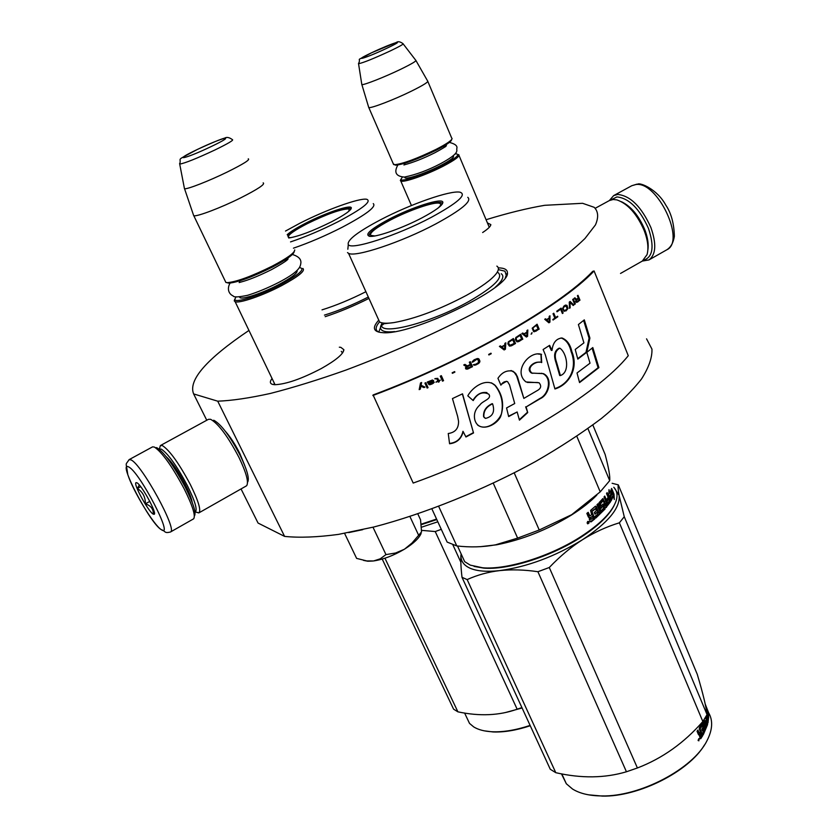 <?xml version="1.0" encoding="UTF-8"?>
<svg xmlns="http://www.w3.org/2000/svg" width="838" height="838" viewBox="0 0 838 838"><rect width="100%" height="100%" fill="white"/><g stroke="black" fill="none" stroke-linecap="round" stroke-linejoin="round"><path stroke-width="1.26" d="M225.296 431.214C230.324 436.86 235.164 444.287 239.825 453.494L244.78 465.614M487.433 222.918L490.838 224.605C490.691 226.375 487.957 229.004 482.646 232.524M488.879 226.365L489.539 227.025M339.327 347.194L340.815 347.33L343.884 349.708C343.371 354.055 335.849 360.33 321.352 368.521C301.575 378.849 286.072 384.244 274.822 384.715L272.79 384.453C269.846 383.657 269.606 381.678 272.057 378.514M341.255 351.352L342.533 352.976M498.264 267.856L498.589 267.867C504.497 268.024 507.43 269.647 507.399 272.738C510.939 287.79 409.552 336.405 382.076 332.581L380.63 332.445C373.235 331.293 372.449 327.375 378.273 320.703M368.94 298.412C353.908 305.964 339.327 312.061 325.186 316.68M486.082 219.713C507.922 213.02 527.448 208.222 544.679 205.31L582.578 203.299L594.184 207.311C598.311 211.459 598.73 217.335 595.451 224.909L584.976 238.495C574.26 248.98 559.711 260.649 541.338 273.481C520.943 286.774 497.772 300.392 471.825 314.323C430.606 335.493 388.57 354.097 345.706 370.155C318.377 379.813 293.29 387.575 270.444 393.431C249.368 398.081 231.801 400.669 217.723 401.182L193.63 393.923C188.026 380.222 206.462 359.062 248.949 330.434M274.476 384.694L274.036 382.641M193.63 393.923L206.766 420.247M241.04 488.931L258.052 523.048L284.595 536.393L217.723 401.182M646.548 338.835L651.943 349.09C652.299 357.522 648.832 367.473 641.531 378.965C631.946 391.199 618.58 404.366 601.433 418.466C582.274 432.858 560.297 447.209 535.503 461.539C484.175 489.748 424.814 513.725 373.884 526.987L338.468 534.393C317.214 537.242 299.26 537.912 284.595 536.393M498.327 269.616L504.979 271.187L506.403 275.859M378.65 332.089L378.053 331.764C375.099 329.847 375.581 326.569 379.509 321.928M302.822 268.422C305.65 270.716 298.548 276.467 281.526 285.685C262.577 295.678 239.092 303.702 235.122 301.67L234.263 300.894L234.734 299.145M299.428 267.636L299.648 267.636C305.755 268.726 299.428 274.403 280.688 284.658C260.178 295.5 235.174 303.471 234.787 299.459L234.263 300.894M235.97 296.82L234.787 299.459M294.232 251.578C293.761 254.49 286.502 259.654 272.434 267.081C252.741 276.844 238.254 282.207 228.952 283.16L227.548 282.657C237.102 281.662 252.029 276.142 272.329 266.086C287.361 258.135 294.819 252.751 294.714 249.913M226.742 282.626L228.952 283.16M225.139 280.908L225.883 282.458L227.548 282.657M263.174 182.852C265.531 184.088 257.936 189.147 240.38 198.03C220.865 207.74 197.318 216.675 193.829 215.775L193.348 214.622M248.247 158.822C250.457 159.587 243.408 164.018 227.088 172.104C209.018 180.945 187.398 189.378 184.549 188.76L193.735 215.754M184.297 187.838L184.549 188.76M458.637 154.569C460.282 156.046 455.149 159.922 443.229 166.186C426.448 174.88 403.424 182.894 400.784 181.039L400.805 179.342C400.606 182.611 424.709 174.587 442.464 165.369C455.495 158.476 460.156 154.653 456.448 153.888L455.202 153.92M402.303 177.09L400.334 180.547M451.64 139.569L451.588 139.674C451.546 141.433 446.361 144.974 436.053 150.295C417.376 159.325 403.937 164.29 395.725 165.191L394.551 164.73C402.994 163.798 416.832 158.686 436.074 149.374C446.696 143.895 452.028 140.26 452.08 138.459M394.436 164.719L395.725 165.191M393.242 163.703L394.551 164.73M427.6 80.888C428.983 81.695 423.557 85.13 411.322 91.195C394.143 99.649 371.066 108.5 368.804 107.568L368.563 106.918M415.763 60.221C417.062 60.724 412.045 63.74 400.711 69.271C384.831 76.96 363.692 85.287 361.869 84.607L368.751 107.557M348.713 532.591L362.77 529.658M417.816 513.893L420.561 519.822L421.545 531.983M344.575 533.356L356.621 558.391L366.698 560.915L373.622 560.947C383.312 559.459 393.451 555.615 404.052 549.414L404.744 548.995C413.647 543.391 419.115 538.195 421.137 533.408M373.004 561.02L367.798 561.23L363.524 560.392M373.622 560.947L380.211 558.831L385.972 554.609L395.578 553.007L404.052 549.414M372.983 527.217L385.972 554.609M404.744 548.995L412.045 542.993L421.566 531.868M409.918 516.522L418.466 534.895M194.426 515.967C196.396 513.024 193.4 503.533 185.449 487.496C173.937 466.001 164.499 452.792 157.146 447.88L156.161 447.586M193.431 518.932L193.672 518.774C195.736 515.705 192.572 505.723 184.182 488.826C172.041 466.158 162.101 452.237 154.391 447.063L152.589 446.853L129.167 459.612M128.643 466.934C116.891 460.01 150.191 523.687 161.305 529.647C174.671 539.379 139.475 471.511 128.643 466.934M136.898 482.772L136.049 482.646C132.959 483.484 148.399 511.756 153.228 514.134L154.182 514.312C157.303 513.526 141.528 484.72 136.898 482.772M139.318 485.013L137.348 488.46C142.827 492.053 145.498 497.185 145.362 503.848C150.788 505.597 153.438 508.949 153.302 513.883L154.37 512.489M145.362 503.848L149.813 501.365M137.348 488.46L140.648 486.637M610.724 199.957L616.957 196.92C629.045 198.218 639.541 208.714 648.455 228.407C654.52 246.634 652.896 257.235 643.574 260.23M642.296 261.089L647.03 254.668C648.801 248.32 647.868 240.317 644.233 230.639C636.995 214.015 627.903 203.77 616.936 199.894L613.175 199.496L609.341 200.575L613.646 195.61L617.721 194.437C630.469 195.788 641.531 206.829 650.917 227.58C656.594 243.879 655.955 254.658 648.989 259.916L642.317 261.079M621.513 201.738C631.056 206.347 638.807 215.659 644.768 229.654C647.764 237.552 648.79 244.371 647.847 250.091M194.982 512.028L195.275 511.945C197.611 509.776 194.961 500.967 187.335 485.516C176.776 465.771 168.092 453.63 161.273 449.095L159.23 449.231M196.019 512.144L198.962 512.825C201.214 510.174 198.344 500.757 190.362 484.584C179.039 463.404 169.716 450.404 162.404 445.586L160.372 445.596L159.66 448.089M192.185 502.371C191.546 498.348 189.231 492.377 185.24 484.458C178.127 471.008 171.769 461.738 166.154 456.637M247.629 482.143C249.577 478.728 247.158 469.961 240.391 455.83C230.125 436.273 221.295 424.437 213.92 420.32L213.659 420.236M246.225 485.988L246.739 485.579C248.813 481.955 246.225 472.559 238.956 457.401C227.915 436.399 218.456 423.693 210.579 419.283L208.473 419.314L160.603 445.439M287.193 234.682C290.535 231.623 296.82 227.727 306.027 223.013C325.867 212.789 351.07 204.283 351.332 207.866C351.227 210.317 344.575 214.978 331.398 221.871C312.763 231.068 298.538 236.452 288.722 238.002M436.797 519.56L421.325 524.661M436.567 519.057L421.263 524.148M293.436 248.174C309.149 242.79 325.416 235.803 342.25 227.234C366.311 214.465 376.639 206.598 373.256 203.613M290.535 241.91C305.681 236.819 321.624 230.031 338.343 221.567C362.571 208.704 372.02 201.267 366.688 199.266C359.397 197.758 325.972 209.856 299.774 223.296L285.507 231.047M287.748 235.876C290.597 232.88 296.924 228.868 306.729 223.83C324.463 214.706 347.11 206.714 350.326 208.557L350.871 209.207M365.902 291.708C350.64 299.438 336.017 305.482 322.022 309.861M484.144 730.82L493.037 731.951C504.047 732.381 516.459 730.317 530.255 725.739M382.212 559.072L453.578 709.158L457.894 711.829L384.946 558.213M421.692 530.36L435.236 531.554L441.28 529.323M421.587 527.175L437.824 521.802M452.897 544.878L460.837 562.204M435.236 531.554L517.14 709.189L521.896 707.576M517.14 709.189C499.375 715.579 479.629 716.459 457.894 711.829M505.157 712.614L522.095 707.984M493.037 731.951L492.231 731.763C484.448 731.375 478.268 729.751 473.68 726.892L469.51 723.393L465.928 715.82M492.231 731.763C503.429 732.213 516.051 730.087 530.098 725.415M290.828 237.709L288.408 237.311M288.188 236.84C288.796 234.336 295.133 229.958 307.2 223.704C326.946 214.078 340.689 209.165 348.43 208.945L349.436 209.877L348.137 211.836M422.038 217.817C403.675 227.527 378.87 236.473 370.846 236.4L370.228 236.389C363.86 235.122 370.082 229.423 388.863 219.305C411.741 207.237 442.653 197.359 442.862 202.293C442.81 205.247 435.865 210.422 422.038 217.817M613.772 487.255C617.093 490.785 617.857 495.373 616.056 501.04C612.117 512.102 600.301 524.043 580.608 536.833C550.241 556.422 506.665 569.976 482.615 567.776L470.254 565.137L464.671 561.649L460.91 553.436M431.905 508.917L447.146 542.092L456.794 545.936L438.683 506.393M614.118 505.513C608.975 515.695 597.766 526.379 580.472 537.556C550.482 556.893 507.461 570.28 483.694 568.101L474.067 566.415M609.058 499.563L609.037 498.243M596.813 495.111C590.371 501.805 581.865 508.488 571.296 515.15C547.099 529.888 522.231 539.777 496.693 544.794L480.226 546.701M612.463 492.147L610.399 496.819L611.122 500.799L608.755 495.164L608.996 489.643L609.718 493.247L611.583 488.638L612.463 492.147L611.51 492.419L609.509 496.965M611.007 490.377L611.51 492.419M610.399 496.819L609.53 497.018M608.22 495.279L610.095 500.768M607.885 494.483L607.822 495.363M609.477 492.032L608.87 493.31M609.718 493.247L608.859 493.456M613.468 495.876L614.296 499.521L614.003 494.095L611.635 488.449L612.62 492.367L610.577 497.028L611.237 500.6L613.468 495.876L612.515 496.138L611.028 499.479M612.431 492.912L613.175 495.96M614.003 494.095L613.049 494.378M594.791 513.725L597.106 512.332L595.001 514.207L594.289 512.542L596.405 510.667L595.588 508.739L591.984 511.515L594.833 518.869L591.188 521.823L590.319 521.561L589.261 519.068L589.659 517.371L588.747 517.455M589.659 517.371L588.37 516.994L586.841 513.39L588.192 512.332L589.931 515.883L591.691 514.731L590.581 510.415L595.472 506.162L596.216 506.435L595.42 506.477L598.175 512.95L598.961 512.919L596.216 506.435M587.679 512.73L589.428 515.852M602.354 506.487L603.308 506.519L603.748 508.058L601.024 510.918L597.997 503.743L596.981 504.738L600.018 511.913L598.961 512.919M597.4 504.329L600.207 510.971L601.024 510.918M602.197 506.498L600.731 508.069M603.046 506.403L600.898 508.257M608.105 497.395L609.415 500.799L607.749 503.198L604.753 496.065L604.03 497.007L605.644 500.841L604.638 502.109L602.899 498.558L599.023 502.695L600.657 507.933L601.359 508.216M602.396 498.998L603.769 502.234L604.638 502.109M604.135 496.871L606.859 503.345L607.749 503.198M606.021 507.514L610.546 501.753L607.1 492.618L606.523 493.53L608.137 497.353L606.649 499.521L607.341 501.166L608.828 499.008L607.047 500.475M610.493 500.684L609.572 500.873L609.624 501.941L605.801 507.241M602.187 500.967L603.161 500.988L606.398 507.461M602.051 500.988L599.61 503.69L600.28 505.764L601.213 505.817M602.91 500.873L600.417 504.036L601.275 505.838L603.025 504.005L603.664 504.287L605.109 508.959L595.828 518.031L595.116 516.376L597.63 514.155L597.106 512.332M602.763 504.298L604.25 509.064L595.619 517.549M595.294 508.635L591.24 511.494L594.1 518.848L590.465 521.781L591.188 521.823M591.984 511.515L591.24 511.494M594.833 518.869L594.1 518.848M591.89 511.945L591.157 511.934M606.922 504.298L606.345 502.496L605.34 503.753L606.157 505.251L606.922 504.298M606.021 505.272L605.413 505.209M606.345 502.496L604.46 503.879L605.277 505.377M605.34 503.753L604.46 503.879M605.916 505.136L605.046 505.262M591.146 519.267L590.56 517.874L592.403 516.386L593.115 518.052L590.78 519.319M592.403 516.386L589.858 517.832L590.444 519.225M590.56 517.874L589.858 517.832M589.198 521.854L587.805 523.855L587.26 523.3C587.291 521.362 587.941 520.88 589.198 521.854L588.643 522.294M587.679 521.519L587.689 523.802M592.843 425.002L605.162 454.542C608.702 467.876 610.211 476.571 609.697 480.645L600.218 491.854L571.673 514.7L539.232 529.993L517.622 538.111L495.614 544.815C483.222 547.13 470.275 547.497 456.794 545.936M576.806 436.294L600.218 491.854M587.92 428.585L609.697 480.645M493.278 483.222L517.622 538.111M514.218 472.915L539.232 529.993M377.959 318.346L379.604 321.991C382.097 323.426 386.894 323.625 393.996 322.578C415.302 318.712 439.5 309.61 466.588 295.259C481.483 286.963 491.319 279.829 496.117 273.848C498.893 270.203 499.134 267.626 496.861 266.107M379.604 321.991L348.545 253.338C355.228 257.591 401.58 242.192 435.781 223.924C461.644 209.825 472.297 200.952 467.751 197.307M348.294 244.612C351.017 250.447 396.961 235.625 431.193 217.409C457.569 203.016 467.175 194.605 459.999 192.185C450.257 190.163 410.369 204.158 380.756 219.671C357.679 231.864 346.859 240.181 348.294 244.612L347.833 249.242M369.223 236.306C367.725 233.645 374.555 228.292 389.701 220.237C409.897 209.615 437.237 200.345 441.532 202.827L442.317 204.001M348.545 253.338L347.498 252.594M588.077 523.582L588.978 523.08L587.784 521.435M588.527 522.64L588.266 523.184L588.527 522.64M588.297 521.498L588.129 522.545M587.731 522.776L587.145 522.703M501.25 273.743C504.633 276.163 502.601 280.699 495.164 287.34M394.625 331.576C388.654 332.215 384.548 331.869 382.306 330.518C379.897 328.978 379.928 326.453 382.39 322.934M614.202 487.737L619.093 495.363L624.258 516.732L619.376 522.807C606.618 526.693 594.299 532.35 582.441 539.756C571.181 546.931 560.13 556.181 549.278 567.504L537.912 571.715C524.326 569.714 511.557 569.348 499.616 570.615C488.282 571.945 477.461 574.931 467.154 579.582L462.01 577.319C460.931 568.143 460.586 560.632 460.963 554.808C460.554 560.905 463.707 565.43 470.411 568.374C477.293 571.233 487.025 571.977 499.616 570.615C527.301 566.876 554.903 556.589 582.441 539.756C608.252 522.598 620.466 507.797 619.093 495.363C618.151 490.157 617.889 486.648 618.287 484.856L612.117 483.285M588.454 794.812L602.491 796.1C638.472 796.928 688.742 771.609 704.454 744.972M462.01 577.319L550.273 769.263L555.783 772.688L467.154 579.582M549.278 567.504L637.404 767.975C662.292 758.421 684.101 742.939 702.841 721.518L707.052 714.615C706.141 706.56 702.883 693.12 697.258 674.318L618.287 484.856M619.376 522.807L702.841 721.518M537.912 571.715L626.436 771.767L637.404 767.975M626.436 771.767C604.858 778.209 581.31 778.523 555.783 772.688M624.258 516.732L707.052 714.615M602.491 796.1L601.715 795.932C589.491 795.838 579.77 793.534 572.532 789.029L566.331 783.76L561.47 773.851M601.715 795.932C639.771 796.886 693.11 768.792 706.884 740.907C712.583 729.929 713.159 720.512 708.581 712.677M706.444 710.383L708.644 715.809L706.099 707.293M705.952 707.639L706.172 708.791M706.329 708.739L705.25 704.213M700.212 738.707L699.311 734.675L698.515 734.675M699.311 734.675L698.41 734.486L697.038 731.249L697.855 730.066L699.342 733.219L700.39 731.899L699.227 727.939L701.678 723.456M702.265 723.404L704.716 729.207L705.198 728.107L702.569 721.832M703.155 721.068L705.648 727.017L704.789 727.122M705.648 727.017L706.685 723.498L706.109 722.429L705.198 722.576L704.831 723.728M706.109 722.429L705.156 724.43M705.46 724.388L703.501 720.565M706.225 716.144L705.711 718.176M707.754 722.985L705.449 717.485M706.675 715.327L707.282 716.762L707.429 714.447L708.037 716.081L707.335 718.774M707 718.208L707.094 716.857M707.083 716.815L706.424 716.972M707.984 722.943L708.665 716.825L706.633 711.577M707.293 721.968L707.607 719.433L707.083 718.197L706.057 719.014M707.628 719.496L707.691 718.69M704.789 718.575L703.742 720.198M705.02 722.094L704.213 722.22L704.58 721.078M704.297 720.114L705.125 722.073L706.099 720.313L707.44 723.508L707.586 724.566L706.664 724.734L706.654 724.147M707.44 723.508L706.727 723.644M703.019 733.627L706.664 724.734M701.982 725.614L701.092 725.687L699.363 728.83L700.233 728.798L702.171 725.677L702.904 727.405L701.815 729.479L702.443 730.966L703.522 728.903L704.056 730.149L702.757 733.009L703.386 734.507L707.586 724.566M703.522 728.903L702.066 730.087M702.841 735.429L701.972 735.46L699.353 729.259L700.222 729.228L702.841 735.429L700.746 738.707M700.076 738.435L701.972 735.46M707.408 720.879L706.884 720.984M706.675 720.481L706.664 719.591M707.492 720.869L707.083 718.197M700.505 736.34L699.887 736.288M701.018 733.386L699.95 735.041L700.704 736.34L701.647 734.874L701.018 733.386L700.159 733.407L699.196 734.895M699.95 735.041L699.143 735.041M700.474 736.288L699.625 736.288L699.122 735.104M706.005 722.44L705.439 721.099M707.063 723.121L705.648 720.408M706.675 718.281L706.34 717.475M701.511 723.812L703.815 729.301L704.297 728.222M698.201 732.915L697.321 730.841M699.405 739.001L698.201 740.624L698.955 738.529L699.405 739.001L698.85 738.98M706.214 718.072L705.753 716.961M707.848 718.648L706.549 715.558M705.229 704.098L709.084 714.007L707.806 710.614L708.634 715.589L706.444 707.157M698.483 740.059L698.902 740.813L698.766 738.77L698.117 740.342M374.816 235.949L370.647 235.373C369.506 232.755 376.063 227.664 390.319 220.09C408.703 210.432 433.529 201.79 439.175 203.205C441.417 203.697 441.113 205.258 438.264 207.908M594.09 270.967L592.717 271.344C560.297 305.912 464.283 360.979 373.078 394.96L413.197 483.065C504.005 450.813 597.871 393.954 628.27 355.7L594.09 270.967C561.512 305.765 464.755 361.283 372.837 395.526M457.632 416.381L458.554 421.263C458.7 428.438 455.264 432.523 448.246 433.518L449.577 443.763C456.909 442.873 461.434 438.819 463.152 431.58L465.949 436.996L473.522 432.963L462.513 393.829L452.457 398.574L457.632 416.381M467.782 395.829L473.198 400.585C477.44 393.399 482.636 391.252 488.764 394.143C492.356 398.972 482.562 400.742 479.881 404.964C475.23 409.174 473.543 414.161 474.842 419.932C478.519 432.921 495.771 426.238 500.611 416.696C504.486 405.131 502.748 394.75 495.373 385.564C486.868 377.456 472.873 386.465 467.782 395.829M537.085 390.676L523.844 398.406L517.507 376.932L515.768 373.591L513.013 371.224C507.021 369.893 501.993 372.261 497.95 378.315L500.904 385.166C502.632 382.254 504.853 381.081 507.587 381.646L509.535 384.872L514.721 403.528L506.561 407.949L508.656 416.57L517.151 411.971L519.445 420.152L527.72 412.579L526.128 406.943L540.447 398.563C549.236 394.656 553.017 377.928 543.37 373.643L531.973 373.099C525.248 367.274 536.875 360.162 541.704 362.55L541.18 354.254C529.145 350.577 512.762 371.517 526.002 381.95L539.033 382.757C541.715 385.889 541.065 388.528 537.085 390.676M545.297 354.736L554.934 388.979C568.709 384.841 578.985 368.668 571.83 351.489C570.259 344.47 566.991 339.966 562.036 337.986C556.223 338.573 552.881 342.721 552.012 350.399L549.602 345.35L543.108 349.53L545.297 354.736M577.811 359.104L586.778 352.285L589.9 338.081L584.306 319.865L578.398 324.547L583.918 342.868L575.224 349.456L577.811 359.104M598.908 367.631L592.791 347.561L586.81 352.379L590.025 363.179L577.015 372.983L579.55 382.589L598.908 367.631L598.091 367.735L592.11 348.126M577.979 295.311L577.392 295.783L578.283 297.961L576.575 299.323L574.868 297.794L574.156 298.359L576.052 300.014L575.612 301.586L576.492 302.403L579.969 300.161L577.979 295.311M575.318 303.869L573.318 299.009L572.689 299.491L574.69 304.362L575.318 303.869L572.993 299.26M573.852 305.011L570.133 301.45L569.264 302.109L569.515 308.311L570.175 307.818L569.955 302.403L573.213 305.503L573.852 305.011L569.871 301.649M565.901 310.992L567.986 308.499L566.97 305.325L565.409 305.116L563.88 306.1L562.612 308.499L564.1 311.359L566.949 309.851L567.546 307.378L565.64 305.063M562.403 313.527L563.105 313.014L561.083 308.112L556.757 311.17L557.019 311.799L560.632 309.253L562.403 313.527M545.528 318.765L544.731 319.288L548.911 322.819L549.948 322.127L549.969 315.811L549.194 316.335L549.204 317.937L546.586 319.676L545.528 318.765M532.182 328.213L533.649 331.691L539.169 329.145L537.095 324.201L532.182 328.213M532.067 332.665L531.083 334.205L532.067 332.665M527.573 336.342L527.825 329.963L526.945 330.497L526.893 332.12L523.939 333.901L522.807 332.99L521.906 333.524L526.39 337.054L527.573 336.342L527.511 330.151M515.82 337.505L515.328 339.505L516.868 341.778L522.807 339.201L520.702 334.247L515.82 337.505M508.352 341.799L507.828 343.8L509.389 346.073L511.756 345.654L515.485 343.496L513.369 338.531L508.352 341.799M490.995 353.196L488.669 354.432L488.889 354.966L491.225 353.72L490.995 353.196M443.564 380.661L441.343 375.675L440.264 376.178L442.485 381.154L443.564 380.661L441.312 375.686M429.307 381.269L427.265 382.044L429.087 384.663L432.408 383.825L434.283 382.212L429.946 384.16L429.527 383.71L432.555 382.233L433.623 380.735L432.429 379.991L429.307 381.269M552.829 319.519L553.049 320.043L557.804 316.764L557.595 316.24L555.604 317.623L553.782 313.223L553.028 313.747L554.85 318.136L552.829 319.519M499.417 346.398L504.13 349.949L505.419 349.226L505.838 342.826L504.885 343.36L504.79 344.994L501.574 346.775L500.391 345.864L499.417 346.398M437.761 378.347L434.859 378.64L436.954 378.965L437.813 380.871L436.011 382.201L438.002 381.3L438.379 382.149L439.28 381.73L438.903 380.892L440.338 380.232L438.714 380.462L437.761 378.347M472.223 361.649L472.276 362.267L473.313 361.744L476.696 359.376L478.142 359.806L478.645 362.404L476.036 364.121L473.344 364.708L474.622 365.232L478.666 363.43L479.912 361.482L479.158 359.282L477.367 358.517L474.14 359.774L472.223 361.649M469.301 362.215L470.275 364.446L467.321 365.923L464.943 364.383L463.718 364.991L466.368 366.656L465.425 367.903L465.886 368.961L467.436 369.097L472.517 366.677L470.338 361.691L469.301 362.215M454.646 371.601L452.153 372.784L452.394 373.319L454.877 372.124L454.646 371.601M425.819 382.683L424.908 383.092L427.139 388.067L428.05 387.669L425.819 382.683M424.981 387.114L421.105 385.26L421.608 382.505L420.519 382.976L419.178 389.639L420.267 389.167L420.896 386.234L423.892 387.585L424.981 387.114M473.522 432.963L462.367 393.902M465.802 436.703L473.302 432.701M463.152 431.58L462.974 431.298C461.277 438.578 456.804 442.632 449.535 443.438M472.936 400.355C476.602 394.321 481.284 391.734 486.972 392.593M477.503 424.95C485.611 431.319 498.411 422.394 501.491 413.647C503.617 403.005 501.449 393.588 494.965 385.386L491.477 382.83M523.844 398.406L516.648 375.916L514.323 372.46L511.044 370.49M541.568 354.348L538.09 354.013M527.332 382.442L537.671 382.505M541.317 362.456L540.95 354.338M539.808 373.381L539.012 373.319M532.842 373.329L531.418 373.036C525.007 368.626 534.057 361.147 539.253 362.278M540.447 398.563L539.892 398.479C548.806 394.447 552.294 377.886 542.752 373.591L541.128 373.266M526.128 406.943L539.892 398.479M527.72 412.579L525.646 406.818M519.319 419.712L527.238 412.453M517.151 411.971L508.582 416.224M500.715 384.715L506.613 381.259M552.012 350.399L551.331 350.42L549.079 345.696M571.83 351.489L571.097 351.551C569.442 344.376 566.174 339.882 561.303 338.049L560.832 338.039M554.84 388.591C568.562 384.401 578.052 368.678 571.097 351.551M577.707 358.685L585.982 352.379L589.072 338.217L583.615 320.43M586.778 352.285L585.982 352.379M589.9 338.081L589.072 338.217M579.446 382.18L598.091 367.735M579.969 300.161L577.644 295.584M577.571 302.089L579.55 300.245M576.575 299.323L574.606 298.003M569.955 302.403L570.175 307.818M563.105 313.014L560.769 308.342M560.632 309.253L556.945 311.631M546.586 319.676L545.318 318.911M549.948 322.127L549.613 316.052M548.775 322.703L549.602 322.159M539.169 329.145L536.833 324.369M535.807 331.272L538.844 329.156M534.183 331.733L534.738 331.618M531.805 333.765L531.701 332.896M526.254 336.949L527.27 336.342M523.939 333.901L522.65 333.084M522.807 339.201L520.482 334.372M519.172 341.349L522.524 339.191M518.366 341.695L518.9 341.328M517.392 341.82L518.094 341.674M515.485 343.496L513.17 338.657M511.756 345.654L515.223 343.475M510.918 345.989L511.494 345.623M509.357 346.063L509.944 346.104M488.837 354.83L491.016 353.667M442.422 381.018L443.47 380.536M433.456 381.321L433.56 380.599M432.555 382.233L433.12 381.562M431.518 382.819L432.492 382.097M429.527 383.71L431.465 382.694M432.408 383.825L433.56 383.018M431.319 384.307L432.345 383.689M430.187 384.684L431.266 384.181M429.548 384.715L430.135 384.548M428.009 382.736L428.721 384.296M555.604 317.623L553.489 313.433M552.975 319.875L557.438 316.806M501.574 346.775L500.276 345.926M505.419 349.226L505.576 342.972M503.994 349.844L505.167 349.195M438.714 380.462L437.74 378.326M438.903 380.892L440.254 380.106M439.28 381.73L438.819 380.766M438.316 382.013L439.196 381.604M438.002 381.3L435.959 382.065M436.001 378.766L436.567 378.608M434.995 378.933L435.928 378.64M478.76 358.832L478.205 358.58M479.158 359.282L478.582 358.758M479.849 360.864L478.98 359.209M479.912 361.482L479.671 360.79M479.755 362.089L479.734 361.408M479.263 362.864L479.577 362.016M478.666 363.43L479.085 362.791M477.859 363.975L478.488 363.346M476.309 364.76L477.681 363.891M475.408 365.096L476.141 364.677M474.622 365.232L475.24 365.012M473.68 365.085L474.455 365.148M475.963 359.617L476.518 359.303M474.413 360.413L475.785 359.544M473.774 360.864L474.245 360.33M473.344 361.346L473.606 360.79M472.265 362.11L473.145 361.67M472.517 366.677L470.233 361.744M468.348 368.772L472.36 366.594M467.436 369.097L468.201 368.678M466.598 369.129L467.29 369.003M465.771 368.877L466.452 369.034M467.269 365.892L464.943 364.394M452.331 373.182L454.762 372.02M427.139 388.067L427.988 387.533M424.929 383.081L427.097 387.921M421.105 385.26L421.535 382.537M423.892 387.585L424.803 387.03M420.896 386.234L423.85 387.449M420.267 389.167L420.865 386.088M419.21 389.461L420.236 389.021M484.574 417.879L483.578 416.643C483.18 410.861 486.05 406.524 492.21 403.644L492.587 403.853C495.132 411.741 492.775 416.601 485.516 418.413L483.872 416.874C483.505 411.018 486.396 406.671 492.555 403.822M560.392 375.55L556.505 362.068C554.128 355.333 555.227 350.703 559.826 348.168C566.917 352.693 570.437 372.302 560.392 375.55L559.721 375.55L555.835 362.079C553.478 355.155 554.578 350.525 559.124 348.189L559.271 348.199M576.502 301.869L575.947 300.528L578.534 298.579L579.163 300.13L576.502 301.869M564.749 310.657L563.67 310.217L563.073 307.682L565.985 305.786L567.221 308.793L564.749 310.657M546.544 320.032L549.246 318.44L549.257 322.054L546.544 320.032L549.246 318.44M534.099 330.947L532.811 327.899L536.53 325.364L538.069 329.051L534.099 330.947M523.97 334.226L526.924 332.634L526.809 336.279L523.97 334.226L526.924 332.634M517.423 341.003L516.648 340.532L516.124 337.944L520.073 335.41L521.634 339.107L517.423 341.003M509.986 345.298L508.519 343.234L508.676 342.229L512.709 339.704L514.291 343.402L509.986 345.298M429.056 382.652L430.292 381.049L432.628 380.923L429.339 383.291L429.087 382.222M501.679 347.068L504.811 345.507L504.591 349.163L501.679 347.068L504.811 345.507M466.787 368.353L466.619 367.013L470.547 365.085L471.249 366.677L466.787 368.353M556.505 362.068L555.835 362.079M576.911 301.795L576.209 301.827M576.628 301.743L575.989 301.596M576.397 301.512L575.863 301.282M576.628 300.098L578.534 298.579M565.137 310.594L564.32 310.699M564.707 310.647L563.964 310.552M564.351 310.5L563.67 310.217M564.058 310.165L563.031 308.656M564.142 306.718L564.665 306.111M549.257 322.054L546.889 320.011M534.414 330.947L533.68 330.811M533.995 330.811L533.366 330.476M533.68 330.476L532.696 328.905M533.995 326.956L536.53 325.364M526.809 336.279L524.263 334.236M517.706 341.024L516.983 340.867M517.266 340.888L516.648 340.532M516.931 340.553L515.978 338.95M516.25 338.971L515.957 338.437M517.339 337.023L520.073 335.41M510.248 345.329L509.535 345.151M509.797 345.183L509.2 344.816M509.462 344.858L508.519 343.234M508.781 343.266L508.498 342.721M508.76 342.752L508.676 342.229M509.902 341.317L512.709 339.704M429.14 382.358L429.485 381.667M429.548 381.793L430.292 381.049M430.355 381.185L431.381 380.567M431.434 380.693L432.188 380.452M504.591 349.163L501.92 347.11M467.248 366.73L470.547 365.085M297.029 270.548C298.014 272.842 291.959 277.514 278.865 284.543C260.922 294.023 239.134 300.842 239.699 296.914M214.675 150.096C228.282 143.476 234.169 139.967 232.336 139.59C229.266 137.348 226.689 136.866 224.605 138.134C220.488 139.213 211.448 142.973 197.475 149.394C173.686 162.216 182.014 156.675 179.709 164.101C184.926 163.221 196.574 158.55 214.675 150.096M179.594 163.494L184.475 188.749M211.249 146.524C238.432 133.609 223.254 137.013 197.579 149.363C170.795 161.996 184.287 159.461 211.249 146.524M453.201 155.931C454.804 157.083 450.561 160.309 440.495 165.599C424.342 173.99 402.69 180.914 405.058 177.017M390.456 50.846C399.894 46.31 404.073 43.922 402.984 43.66C400.208 41.617 398.019 41.198 396.416 42.403L371.611 52.752C353.008 63.06 361.953 56.125 358.549 63.73C363.273 62.787 373.905 58.492 390.456 50.846M358.496 63.384L361.827 84.607M387.24 48.059C409.028 37.794 392.215 42.937 371.716 52.71C350.116 62.84 365.86 58.241 387.24 48.059M130.917 459.863L129.094 459.653C124.967 466.106 125.962 460.795 127.785 474.612C133.127 491.12 153.888 525.248 161.325 529.689C165.84 531.103 163.955 533.628 170.481 531.983C177.949 530.423 141.371 463.603 130.917 459.863M170.376 532.046L193.536 518.879M613.856 195.495L631.758 185.732L635.916 184.528C657.474 181.039 685.851 241.239 666.891 249.745L666.629 249.892M368.311 297.029C353.028 304.802 338.405 310.825 324.453 315.109M497.322 272.099C504.486 276.519 494.986 286.334 468.798 301.533C430.973 322.871 379.698 336.048 381.636 324.777L382.013 322.86M589.543 515.517L588.852 515.464M603.308 498.956L602.438 499.081M610.546 501.753L609.624 501.941M600.448 503.607L599.61 503.69M600.417 504.036L599.579 504.109M601.118 505.691L600.28 505.764M603.664 504.287L602.805 504.403M605.172 507.87L604.313 507.975M605.109 508.959L604.25 509.064M708.665 716.825L707.995 717.003M490.157 226.239L490.838 224.605M342.711 352.725L343.884 349.708M505.345 277.546L507.399 272.738M275.042 384.715L235.122 301.67M239.144 281.044L240.171 282.238M285.36 261.383L285.15 259.864M225.883 282.458L193.829 215.775M489.277 227.308L459.025 155.491M411.448 205.53L400.784 181.039M404.251 163.431L405.372 164.552M443.962 147.593L443.962 146.001M451.682 138.05L427.851 81.485M393.619 164.573L368.804 107.568M416.004 60.65L427.548 80.877M403.193 43.932L415.711 60.221M445.449 146.755L446.392 145.54C446.633 146.074 442.789 148.473 434.859 152.757C423.368 158.476 413.082 162.53 403.979 164.918L403.958 165.013M397.851 165.013C393.755 172.324 395.913 176.347 404.335 177.09C415.889 174.723 427.893 170.292 440.348 163.787C461.403 152.432 455.914 150.442 456.857 148.42C457.579 145.864 455.097 143.864 449.388 142.408M286.963 260.105L288.031 258.67C288.461 259.644 282.993 263.279 271.627 269.564C260.482 275.115 251.211 278.991 243.837 281.222L239.134 282.553M230.094 283.097C227.423 287.424 227.622 293.447 233.236 296.003C233.823 297.406 238.621 297.176 247.639 295.301C257.287 292.326 267.573 288.062 278.509 282.532C297.584 272.528 300.193 267.678 300.716 263.939C301.711 259.623 298.936 256.47 292.368 254.49M362.707 529.668L348.66 532.601M367.798 561.23L366.698 560.915M137.191 482.96L136.049 482.646M154.464 513.285L154.182 514.312M648.989 259.916L666.891 249.745C670.84 247.231 673.323 242.758 674.36 236.316C674.035 223.39 671.154 212.946 665.728 205.006C657.254 189.325 640.337 182.412 637.749 184.109M631.758 185.732L636.911 184.161M642.537 260.953L620.518 273.45M609.341 200.575L595.315 208.233M198.962 512.825L246.341 485.925M195.275 511.945L198.795 512.908M159.388 449.074L160.372 445.596M350.86 209.102L351.332 207.866M464.619 713.054L469.51 723.393M378.724 332.099L381.636 324.777L382.61 324.924L383.835 323.761L393.996 322.578M483.694 568.101L482.615 567.776M464.671 561.649L457.517 546.009M589.931 515.883L589.229 515.841M601.275 505.838L600.448 505.922M496.693 544.794L495.614 544.815M442.296 203.697L442.862 202.293M561.827 773.914L566.331 783.76M699.342 733.219L698.494 733.219M370.647 235.373L370.752 236.4M540.541 354.233L541.18 354.254M531.418 373.046L531.973 373.099M542.741 373.601L543.37 373.643M561.303 338.039L562.036 337.986"/></g></svg>
